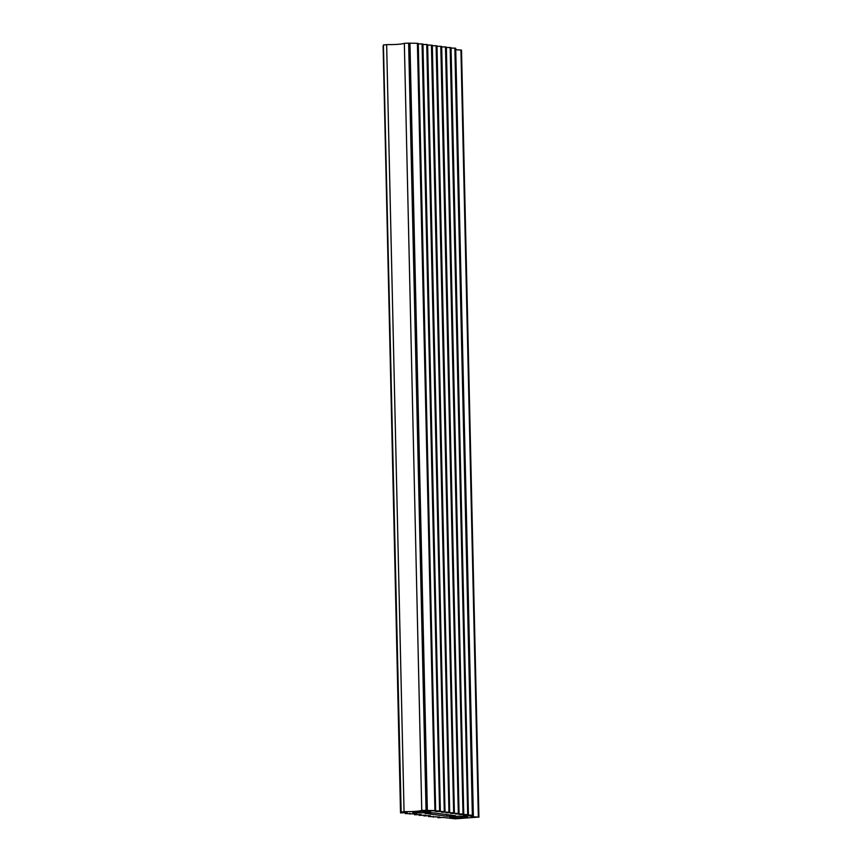 <?xml version="1.0" encoding="UTF-8"?>
<svg xmlns="http://www.w3.org/2000/svg" width="862" height="862" viewBox="0 0 862 862"><rect width="100%" height="100%" fill="white"/><g stroke="black" fill="none" stroke-linecap="round" stroke-linejoin="round"><path stroke-width="1.29" d="M383.741 44.996L386.65 44.641L404.052 811.692L401.142 812.058L402.457 812.219L400.528 812.931L405.83 812.65L407.144 812.823L405.205 813.523L416.508 814.03L414.568 814.73L421.184 814.622L419.255 815.333L425.86 815.226L423.932 815.937L429.233 815.657L430.547 815.829L428.608 816.529L439.911 817.036L437.971 817.736L443.273 817.467L455.211 818.825L478.345 817.09L473.378 816.777L455.729 49.36M437.95 816.928L437.939 817.769L437.918 816.928M433.295 817.133L433.241 816.325L433.295 817.133M428.608 816.529L428.554 815.721L428.608 816.529M423.932 815.937L423.878 815.129L423.932 815.937M419.234 814.515L419.212 815.355L419.191 814.525M414.547 813.922L414.536 814.752L414.514 813.922M409.87 813.319L409.849 814.159L409.838 813.319M405.194 812.715L405.172 813.556L405.151 812.715M400.528 812.931L383.116 45.869L400.528 812.931M383.418 44.899L401.142 812.058M404.052 811.692C413.437 811.702 419.331 811.261 421.755 810.377L434.922 810.56L417.402 43.316L408.642 43.143L404.343 43.316L421.755 810.377M473.378 816.777L468.174 815.603L472.247 815.183L463.487 815.01L467.57 814.579L458.81 814.407L462.883 813.976L455.448 813.976L458.207 813.372L450.761 813.372L453.531 812.769L446.085 812.769L448.843 812.176L441.409 812.166L444.167 811.573L435.407 811.401L439.48 810.97L430.72 810.797L434.922 810.56M439.598 811.164L422.078 43.919L418.275 43.908M444.286 811.767L426.755 44.512L422.951 44.512M448.962 812.36L431.442 45.115L427.638 45.115M453.649 812.963L436.118 45.718L432.315 45.718M458.325 813.566L440.805 46.322L436.991 46.322M463.002 814.17L445.482 46.925L441.678 46.925M467.689 814.773L450.158 47.529L446.354 47.518M472.365 815.366L454.845 48.121L451.041 48.121M460.933 50.039L461.515 50.147L478.916 817.198L478.345 817.09L460.933 50.039L455.976 49.716M433.467 812.866L454.92 815.624C455.287 816.206 452.636 816.411 446.958 816.217L425.505 813.459C425.138 812.877 427.8 812.683 433.467 812.866M424.869 813.275L425.494 813.049M455.567 815.818L454.92 815.624M464.079 816.152L464.112 817.273C472.441 816.691 464.629 815.689 456.698 816.325L453.38 816.573C445.04 817.154 452.862 818.157 460.793 817.521L467.721 816.637M453.38 816.573L449.77 817.219M427.024 811.401L427.056 812.51C435.385 811.939 427.574 810.926 419.643 811.562L416.324 811.81C407.985 812.392 415.807 813.394 423.738 812.758L430.666 811.875M416.324 811.81L412.715 812.457M386.65 44.641C396.024 44.652 401.929 44.21 404.343 43.316M409.956 43.305L427.358 810.366M408.642 43.143L426.043 810.194M471.18 815.441L471.191 815.991M423.705 811.379L423.738 812.758M460.761 816.142L460.793 817.521M446.925 814.601L446.958 816.217M435.666 810.452L418.264 43.391M440.353 811.045L422.94 43.994M445.029 811.648L427.627 44.598M449.705 812.252L432.304 45.201M454.393 812.855L436.98 45.794M459.069 813.459L441.667 46.397M463.756 814.051L446.344 47.001M468.432 814.655L451.031 47.604M473.109 815.258L455.707 48.207"/></g></svg>
